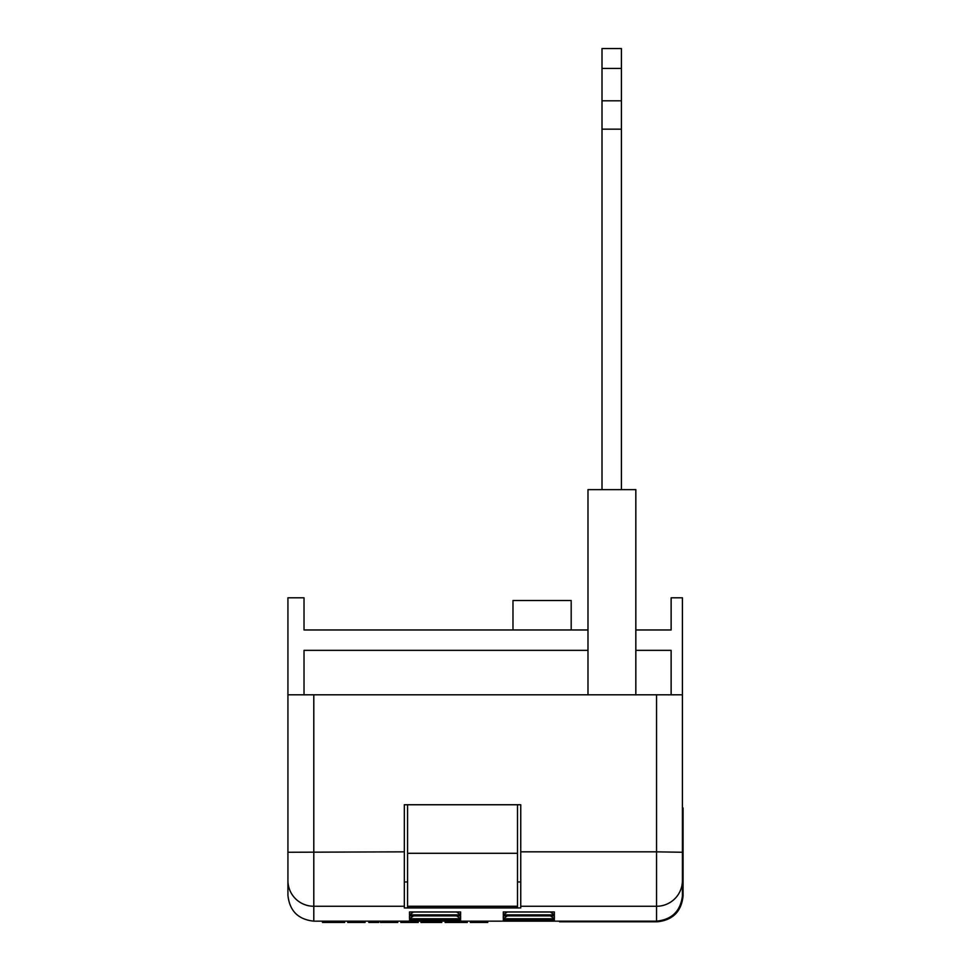 <?xml version="1.0" encoding="UTF-8"?>
<svg xmlns="http://www.w3.org/2000/svg" width="971" height="971" viewBox="0 0 971 971"><rect width="100%" height="100%" fill="white"/><g stroke="black" fill="none" stroke-linecap="round" stroke-linejoin="round"><path stroke-width="1.46" d="M407.577 906.271L407.577 907.8L517.507 907.8L517.507 853.303L407.577 853.303L407.577 906.271L517.507 906.271M407.577 804.753L407.577 853.303M517.507 853.303L517.507 804.753M635.835 694.811L635.835 489.627L587.989 489.627L587.989 694.811M602.008 68.443L621.416 68.443L621.416 48.55L602.008 48.55L602.008 489.627M621.416 68.443L621.416 129.167L602.008 129.167M621.416 100.802L602.008 100.802M621.416 129.167L621.416 489.627M404.337 881.947L407.577 881.947M517.507 881.947L520.747 881.947M682.419 694.811L682.419 852.259L656.554 851.846L656.554 694.811L682.419 694.811L682.419 597.808L671.131 597.808L671.131 629.973L635.835 629.973M445.143 921.151L445.143 922.45L459.926 922.45L460.606 921.151L313.803 921.151C298.194 919.513 289.576 910.883 287.926 895.286L287.926 597.808L304.02 597.808L304.02 629.973L587.989 629.973M682.419 852.259L682.419 880.539A25.865 25.744 180 0 1 656.554 906.271L656.554 921.151C671.847 919.61 680.465 911.211 682.419 895.966C680.465 911.211 671.847 919.61 656.554 921.151L460.606 921.151L457.341 919.768L460.606 921.151L460.606 919.743L459.708 919.743M404.337 851.846L404.337 804.753L520.747 804.753L520.747 907.946L404.337 907.946L404.337 851.846L287.926 852.259M520.747 906.271L656.554 906.271L656.554 851.846L520.747 851.846M656.554 694.811L313.803 694.811L313.803 921.151M682.419 880.539L682.419 895.966M587.989 650.352L304.02 650.352L304.02 694.811M671.131 694.811L671.131 650.352L635.835 650.352M287.926 694.811L313.803 694.811M671.131 623.758L671.131 629.973M304.02 629.973L304.02 623.758M559.551 921.151L559.551 921.807L657.197 921.807C672.806 920.156 681.424 911.538 683.074 895.93L683.074 807.981L682.419 807.981M322.493 921.151L322.493 922.45L344.632 922.45L344.632 921.151M337.265 922.45L337.265 921.151M347.703 921.151L347.703 922.45L365.072 922.45L365.072 921.151M356.915 922.45L356.915 921.151M348.383 922.45L348.383 921.151M368.822 921.151L368.822 922.45L378.702 922.45L378.702 921.151M380.414 921.151L380.414 922.45L397.782 922.45L397.782 921.151M383.035 922.45L383.035 921.151M389.092 922.45L389.092 921.151M395.173 922.45L395.173 921.151M400.853 921.151L400.853 922.45L418.222 922.45L418.222 921.151M417.542 922.45L417.542 921.151M409.544 922.45L409.507 919.743L410.405 919.743M401.533 922.45L401.533 921.151M420.953 921.151L420.953 922.45L441.732 922.45L441.732 921.151M459.926 922.45L467.294 922.45L467.294 921.151M470.352 921.151L470.352 922.45L487.733 922.45L487.733 921.151M479.577 922.45L479.577 921.151M471.032 922.45L471.032 921.151M504.18 919.743L553.482 919.743M503.281 921.151L506.546 919.768L503.281 921.151L503.281 919.743M554.38 921.151L551.115 919.768L554.38 921.151L554.38 919.743M412.772 919.768L409.507 921.151L412.772 919.768M459.708 915.859L460.606 915.859L460.606 918.712L456.588 915.884M410.405 915.859L460.606 915.859M460.606 918.712L409.507 918.712L413.525 915.884M553.482 915.859L554.38 915.859L554.38 918.712L550.363 915.884M504.18 915.859L554.38 915.859M554.38 918.712L503.281 918.712L507.299 915.884M507.299 912L503.281 914.828L503.281 911.975L504.18 911.975M550.363 912L554.38 914.828L503.281 914.828M503.281 911.975L553.482 911.975M413.525 912L409.507 914.828L409.507 911.975L410.405 911.975M456.588 912L460.606 914.828L409.507 914.828M409.507 911.975L459.708 911.975M571.191 629.839L571.191 600.527L512.979 600.527L512.979 629.839M404.337 906.271L313.803 906.271A25.865 25.744 180 0 1 287.926 880.539M409.507 918.712L409.507 915.859M503.281 918.712L503.281 915.859M554.38 911.975L554.38 914.828M460.606 911.975L460.606 914.828M409.507 919.743L460.606 919.743M332.24 922.45L332.24 921.151M454.889 922.45L454.889 921.151M503.731 919.768L553.919 919.768M409.968 919.768L460.157 919.768M409.968 915.884L460.157 915.884M503.731 915.884L553.919 915.884M503.731 912L553.919 912M409.968 912L460.157 912"/></g></svg>
